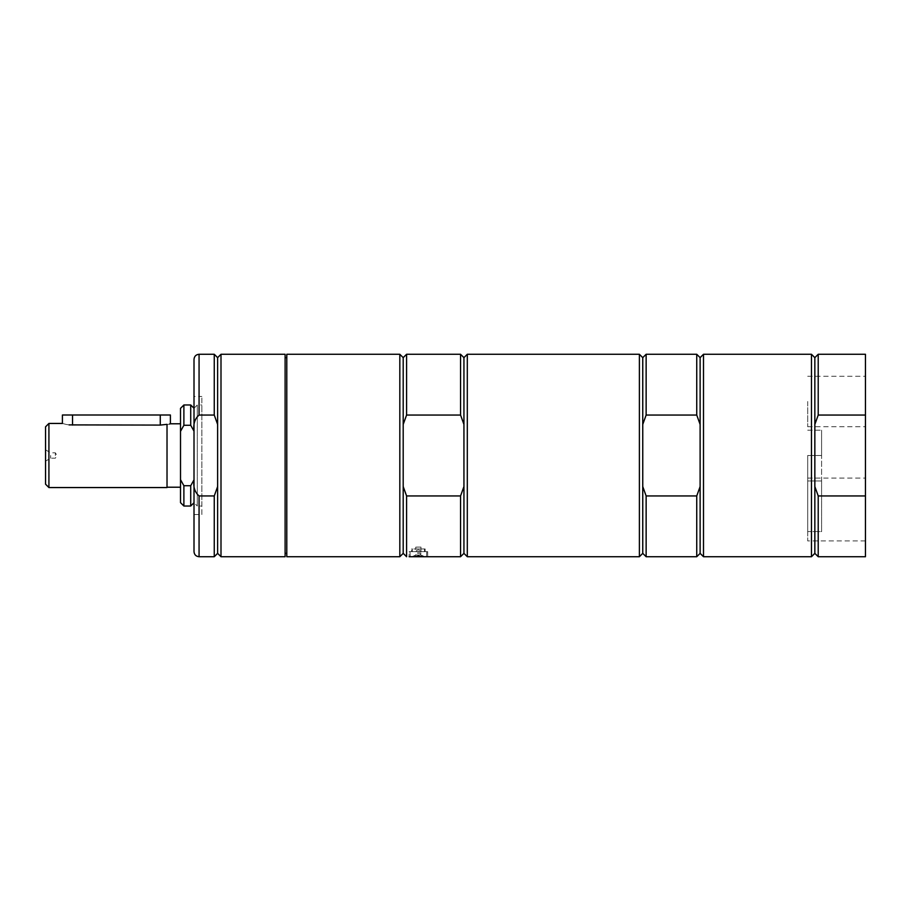 <?xml version="1.0" encoding="UTF-8"?>
<svg xmlns="http://www.w3.org/2000/svg" width="911" height="911" viewBox="0 0 911 911"><rect width="100%" height="100%" fill="white"/><g stroke="black" fill="none" stroke-linecap="round" stroke-linejoin="round"><path stroke-width="0.68" stroke-dasharray="4.55 3.42" d="M286.794 553.364L286.794 357.636L286.794 553.364M285.109 553.364L285.109 357.636L285.109 553.364M807.704 401.512L807.704 426.735L807.704 401.512M807.704 455.5L807.704 531.568L807.704 455.5L821.585 455.5L821.585 430.197L821.585 531.568L821.585 455.5L807.704 455.5M807.704 480.962L807.704 478.059L807.704 480.962L821.585 480.962L807.704 480.962M807.704 531.568L807.704 540.918L807.704 531.568L821.585 531.568L821.585 480.962L821.585 531.568L807.704 531.568M201.855 514.544L201.855 396.456L201.855 514.544L194.009 514.544L194.009 396.456L201.855 396.456M201.855 506.026L201.855 404.974L201.855 506.026L197.3 506.026L197.3 404.974L197.3 506.026L194.009 502.735L194.009 431.165L194.009 502.735M62.415 423.444L66.047 424.401M66.344 424.458L69.111 424.89M62.415 415.006L170.391 415.006M72.538 415.006L72.538 425.084L160.268 425.084L167.02 424.344L167.02 487.556M167.02 424.697C171.462 423.524 171.462 423.524 167.02 424.697L167.02 487.214L167.02 424.697M194.009 431.165L194.009 408.265L194.009 431.165L190.718 425.278L183.885 425.278L180.515 431.336L180.515 479.664L183.885 485.722L190.718 485.722L194.009 479.835M190.718 506.026L190.718 485.722M183.885 506.026L183.885 485.722M180.515 502.656L180.515 479.664M180.515 431.336L180.515 408.344M183.885 425.278L183.885 404.974M190.718 425.278L190.718 404.974M194.009 408.265L197.3 404.974L201.855 404.974M48.921 487.556L48.921 423.444M55.332 455.5L55.332 452.801L55.332 455.5M45.55 455.5L45.55 449.852L45.55 455.5M50.663 455.5L50.663 458.199L50.663 455.5M45.55 484.185L45.55 426.815M409.107 551.656L427.669 551.656L409.107 551.656L409.107 556.723L426.701 556.644M415.325 551.656L426.815 551.656L415.325 551.656M427.669 551.656L427.669 556.723L426.735 556.644M463.938 357.647L463.938 424.435L460.556 415.052L406.579 415.052L403.197 424.435L403.197 486.565L403.197 424.435L403.197 486.565L406.579 495.948L460.556 495.948L463.938 486.565L463.938 424.435L463.938 553.353M463.938 424.435L463.938 486.565M406.579 415.052L406.579 354.277M403.197 357.647L403.197 424.435M403.197 486.565L403.197 553.353M406.579 556.723L406.579 495.948M460.556 354.277L460.556 415.052M399.827 354.277L399.827 556.723M467.309 556.723L467.309 354.277M460.556 495.948L460.556 556.723M286.794 556.723L286.794 354.277M285.109 556.723L285.109 354.277M217.627 424.435L217.627 486.565L217.627 424.435L214.256 415.052L199.065 415.052C194.863 418.741 193.178 423.809 194.009 430.254L194.009 480.746C193.178 487.191 194.863 492.259 199.065 495.948L214.256 495.948L217.627 486.565L217.627 357.647M214.256 415.052L214.256 354.277M214.256 556.723L214.256 495.948M217.627 553.353L217.627 486.565M194.009 430.254L194.009 359.344M194.009 551.656L194.009 480.746M220.997 556.723L220.997 354.277M865.45 556.723L865.45 354.277M865.45 401.512L865.45 426.735L865.45 401.512M865.45 509.488L865.45 478.059L865.45 509.488M865.45 415.052L818.215 415.052L818.215 354.277M818.215 556.723L818.215 495.948L814.844 486.565L814.844 424.435L818.215 415.052M818.215 495.948L865.45 495.948M814.844 424.435L814.844 357.647M811.462 354.277L811.462 556.723M814.844 553.353L814.844 486.565M639.385 354.277L639.385 556.723M703.497 556.723L703.497 354.277M700.115 553.353L700.115 357.647M642.756 553.353L642.756 357.647M646.138 556.723L646.138 495.948L696.744 495.948L700.115 486.565L700.115 424.435L696.744 415.052L646.138 415.052L646.138 354.277M696.744 495.948L696.744 556.723M696.744 354.277L696.744 415.052M646.138 415.052L642.756 424.435L642.756 486.565L646.138 495.948M700.115 424.435L700.115 486.565M642.756 424.435L642.756 486.565M417.432 553.341L420.996 553.341L417.432 553.341M411.977 556.723L415.769 555.038L415.769 553.341A2.699 2.699 0 0 0 420.996 553.341L420.996 555.038L415.769 555.038L420.996 555.038L424.799 556.723L416.065 556.723M411.635 551.656L425.13 551.656L411.635 551.656L411.635 548.957L425.13 548.957L411.635 548.957M416.179 551.656L424.458 551.656L416.179 551.656M416.179 548.957L424.458 548.957L416.179 548.957M417.432 547.09L420.996 547.124L417.432 547.09M417.432 552.009L420.996 552.009L417.432 552.009M807.704 412.854L807.704 413.788L807.704 412.854M160.268 425.084L160.268 415.006M199.065 415.052L199.065 354.277M199.065 556.723L199.065 495.948M422.613 556.382L414.163 556.382M45.55 449.852L50.663 452.801L55.332 452.801L56.96 455.5L55.332 458.199L50.663 458.199L45.55 461.148M807.704 430.197L821.585 430.197L807.704 430.197M807.704 478.059L865.45 478.059M865.45 540.918L807.704 540.918M807.704 376.289L865.45 376.289M807.704 426.735L865.45 426.735M426.485 556.723L426.815 551.656M410.292 556.723L409.95 551.656M424.458 551.656L424.458 548.957M412.307 551.656L412.307 548.957M425.13 548.957L425.13 551.656M420.996 552.009L420.996 547.124L415.769 547.124L415.769 552.009A2.699 2.699 0 0 1 420.996 552.009M807.704 413.788L807.704 411.92L807.704 413.788"/><path stroke-width="1.37" d="M285.109 553.364L286.794 553.364M72.538 425.084C59.488 423.296 59.488 423.296 72.538 425.084L72.538 415.006L62.415 415.006L62.415 423.444L48.921 423.444L48.921 487.556L167.02 487.556L167.02 424.344L160.268 425.084L69.111 424.89M169.514 424.048L170.391 423.786L170.391 415.006L72.538 415.006M167.02 424.697C171.462 423.524 171.462 423.524 167.02 424.697M194.009 479.835L190.718 485.722L183.885 485.722L180.515 479.664L180.515 431.336L183.885 425.278L190.718 425.278L194.009 431.165M190.718 485.722L190.718 506.026L194.009 502.735M183.885 485.722L183.885 506.026L190.718 506.026M180.515 479.664L180.515 502.656L183.885 506.026M183.885 425.278L183.885 404.974L180.515 408.344L180.515 431.336M183.885 404.974L190.718 404.974L190.718 425.278M48.921 423.444L45.55 426.815L45.55 484.185L48.921 487.556M409.107 556.723L460.556 556.723L460.556 495.948L406.579 495.948L403.197 486.565L403.197 424.435L406.579 415.052L460.556 415.052L463.938 424.435L463.938 357.647L460.556 354.277L460.556 415.052M463.938 357.647L467.309 354.277L467.309 556.723L463.938 553.353L463.938 486.565L460.556 495.948M463.938 486.565L463.938 424.435M403.197 424.435L403.197 357.647L406.579 354.277L406.579 415.052M406.579 495.948L406.579 556.723L403.197 553.353L403.197 486.565M399.827 455.5L399.827 354.277L286.794 354.277L286.794 556.723L399.827 556.723L399.827 455.5M467.309 354.277L639.385 354.277L639.385 556.723L467.309 556.723M285.109 354.277L285.109 556.723L220.997 556.723L220.997 354.277L285.109 354.277M217.627 486.565L214.256 495.948L199.065 495.948C194.863 492.259 193.178 487.191 194.009 480.746L194.009 430.254C193.178 423.809 194.863 418.741 199.065 415.052L214.256 415.052L217.627 424.435L217.627 553.353L214.256 556.723L214.256 495.948M220.997 354.277L217.627 357.647L217.627 424.435M217.627 357.647L214.256 354.277L214.256 415.052M199.065 415.052L199.065 354.277C196.002 354.573 194.305 356.269 194.009 359.344L194.009 430.254M194.009 480.746L194.009 551.656C194.305 554.731 196.002 556.427 199.065 556.723L214.256 556.723M194.009 396.456L194.009 514.544M818.215 354.277L818.215 415.052L814.844 424.435L814.844 357.647L818.215 354.277L865.45 354.277L865.45 556.723L818.215 556.723L818.215 495.948L814.844 486.565L814.844 553.353L811.462 556.723L811.462 354.277L703.497 354.277L703.497 556.723L811.462 556.723M818.215 415.052L865.45 415.052M865.45 495.948L818.215 495.948M814.844 424.435L814.844 486.565M703.497 354.277L700.115 357.647L700.115 553.353L703.497 556.723M639.385 354.277L642.756 357.647L642.756 553.353L639.385 556.723M700.115 486.565L696.744 495.948L646.138 495.948L646.138 556.723L696.744 556.723L696.744 495.948M642.756 357.647L646.138 354.277L646.138 415.052L696.744 415.052L696.744 354.277L700.115 357.647M696.744 415.052L700.115 424.435M646.138 495.948L642.756 486.565M642.756 424.435L646.138 415.052M416.065 556.723L424.799 556.723M160.268 425.084L160.268 415.006M199.065 495.948L199.065 556.723M414.163 556.382L422.613 556.382M285.109 357.636L286.794 357.636M194.009 408.265L190.718 404.974M167.02 487.214L180.515 487.214M170.391 423.786L180.515 423.786M406.579 354.277L460.556 354.277M403.197 357.647L399.827 354.277M403.197 553.353L399.827 556.723M463.938 553.353L460.556 556.723M199.065 354.277L214.256 354.277M217.627 553.353L220.997 556.723M814.844 357.647L811.462 354.277M814.844 553.353L818.215 556.723M700.115 553.353L696.744 556.723M646.138 354.277L696.744 354.277M642.756 553.353L646.138 556.723"/></g></svg>

